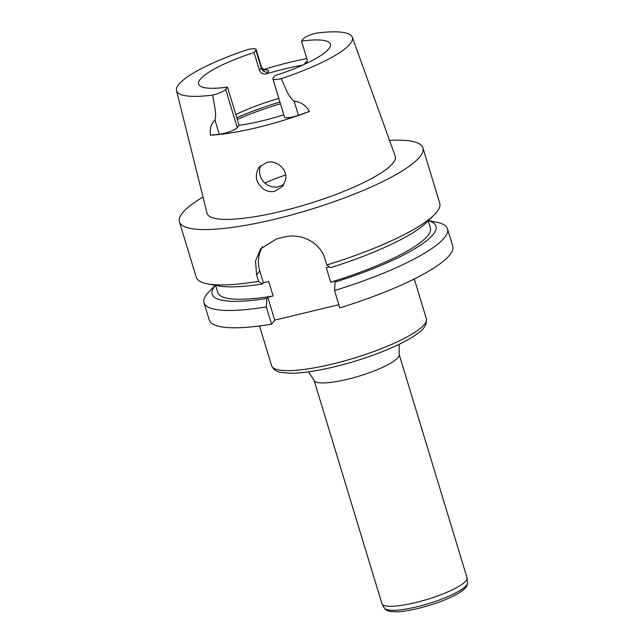 <?xml version="1.0" encoding="UTF-8"?>
<svg xmlns="http://www.w3.org/2000/svg" width="644" height="644" viewBox="0 0 644 644"><rect width="100%" height="100%" fill="white"/><g stroke="black" fill="none" stroke-linecap="round" stroke-linejoin="round"><path stroke-width="0.97" d="M284.237 183.782L281.79 185.488L277.178 187.042L272.267 186.945L267.606 185.214L263.662 181.994L260.868 177.736L259.524 172.986L259.757 168.293L260.74 165.46M264.249 189.569C255.926 183.218 254.171 175.804 258.969 167.343L266.616 162.473C276.606 159.583 287.997 169.509 285.534 179.926L282.756 186.156L274.924 191.268C271.196 192.097 267.638 191.534 264.249 189.569M266.777 73.802C263.307 74.599 260.868 73.44 259.46 70.301L261.255 67.974A11.64 2.399 -16.9 0 0 261.496 67.201L256.095 49.411A11.64 2.399 163.1 0 1 255.845 50.176L261.255 67.974A5.659 5.321 37.6 0 0 268.162 71.999L266.777 73.802A68.836 14.192 -16.9 0 1 302.672 65.116M301.505 41.127L303.3 38.793A11.64 2.399 -16.9 0 1 316.228 33.126A91.867 18.942 -16.9 0 1 352.324 37.215A91.867 18.942 -16.9 0 1 281.219 78.665A11.64 2.399 163.1 0 1 272.879 78.81A11.64 2.399 163.1 0 1 273.12 78.037L274.916 75.71A68.836 14.192 -16.9 0 0 330.348 44.098A68.836 14.192 -16.9 0 0 301.505 41.127L306.906 58.918L307.172 60.617L306.214 63.49M235.801 114.535A68.836 14.192 163.1 0 1 278.828 98.387M259.46 70.301L254.05 52.51A68.836 14.192 -16.9 0 0 198.626 84.123A68.836 14.192 -16.9 0 0 227.461 87.093L239.077 125.322A68.836 14.192 -16.9 0 0 283.811 114.809M227.461 87.093L225.666 89.427L237.282 127.657L239.077 125.322M254.05 52.51L255.845 50.176M225.666 89.427A11.64 2.399 -16.9 0 1 212.737 95.095A91.867 18.942 -16.9 0 1 176.528 90.627A91.867 18.942 -16.9 0 1 247.755 49.556A11.64 2.399 163.1 0 1 256.095 49.411M263.219 69.665A93.106 19.199 163.1 0 1 306.81 58.58M237.282 127.657A11.64 2.399 163.1 0 1 219.282 134.266L210.467 135.192C209.775 128.317 211.272 123.286 214.983 120.098L219.282 134.266M272.879 78.81L284.495 117.039A11.64 2.399 -16.9 0 0 298.43 115.276L309.49 111.428A93.911 19.368 163.1 0 1 256.586 127.713A93.911 19.368 163.1 0 1 210.467 135.192M422.915 147.879L439.731 203.238A127.238 26.235 163.1 0 1 434.12 214.951A127.238 26.235 163.1 0 1 326.79 264.974L324.866 258.63C320.14 242.192 300.668 232.734 284.294 237.032A127.238 26.235 163.1 0 1 280.43 237.974A127.238 26.235 163.1 0 1 276.598 238.884L260.611 248.866L255.515 260.973L256.618 275.004L258.542 281.348A127.238 26.235 163.1 0 1 207.432 283.827A127.238 26.235 163.1 0 1 196.251 277.21L179.426 221.85A127.238 26.235 -16.9 0 0 274.738 219.242A127.238 26.235 -16.9 0 0 422.915 147.879A127.238 26.235 -16.9 0 0 389.531 140.392M203.005 197.064A127.238 26.235 -16.9 0 0 179.426 221.85M215.394 285.348L209.63 291.048A127.238 26.235 -16.9 0 0 204.011 302.761A127.238 26.235 -16.9 0 0 266.31 306.898L266.858 298.462L267.775 297.262L273.104 295.99L268.701 281.509L263.38 282.788L262.454 283.98A116.999 24.126 163.1 0 1 218.01 285.847L207.432 283.827M434.12 214.951L426.457 222.518A116.999 24.126 163.1 0 1 330.702 267.606L326.79 264.974M329.623 266.89L326.299 267.687L330.694 282.169L336.023 280.889L335.097 282.088L334.55 290.516A127.238 26.235 -16.9 0 0 447.491 228.781A127.238 26.235 -16.9 0 0 436.31 222.172L428.349 220.651M273.104 295.99A111.082 22.902 163.1 0 1 217.785 292.529L215.619 285.389M428.188 220.803L430.361 227.944A111.082 22.902 163.1 0 1 330.694 282.169M428.268 220.731A116.999 24.126 163.1 0 1 335.097 282.088M266.858 298.462A116.999 24.126 163.1 0 1 215.507 285.373M262.454 283.98L258.542 281.348M266.31 306.898L271.567 324.214A127.238 26.235 163.1 0 1 209.276 320.084L204.011 302.761M447.491 228.781L452.756 246.105A127.238 26.235 163.1 0 1 339.815 307.84L334.55 290.516M271.567 324.214L274.722 320.116L338.865 304.725M281.219 78.665C285.163 86.183 287.345 95.916 294.123 101.108L298.43 115.276M309.49 111.428C305.755 105.286 300.635 101.849 294.123 101.108M352.324 37.215L395.191 156.073A98.331 20.278 163.1 0 1 280.744 211.425A98.331 20.278 163.1 0 1 207.03 213.244L176.528 90.627M212.737 95.095C213.736 103.322 216.867 112.821 214.983 120.098M263.38 282.788L259.765 270.907A32.345 30.405 37.6 0 1 262.559 246.636M274.722 320.116L267.775 297.262M264.732 183.081A68.836 14.192 163.1 0 1 285.614 174.983M314.047 380.226L381.908 603.581A44.476 9.169 -16.9 0 0 382.069 603.959A44.476 9.169 -16.9 0 0 415.219 602.671A44.476 9.169 -16.9 0 0 467.093 578.127A44.476 9.169 -16.9 0 0 467.013 577.724L399.151 354.369A44.476 9.169 163.1 0 1 347.358 379.316A44.476 9.169 163.1 0 1 314.047 380.226L308.412 371.862M303.952 64.537L305.014 63.152A17.308 3.566 163.1 0 1 307.116 61.389M263.525 69.866A17.308 3.566 163.1 0 1 268.162 71.999M306.89 62.291A5.659 5.321 37.6 0 1 305.014 63.152M259.765 270.907L256.618 275.004M279.947 102.09A79.8 16.454 -16.9 0 0 236.783 117.78M280.478 103.821A81.023 16.704 -16.9 0 0 237.298 119.462M426.352 318.732C427.423 327.772 419.542 331.877 414.623 335.637C404.915 342.036 391.455 348.404 374.245 354.747C359.006 360.302 343.679 364.802 328.271 368.231C313.024 371.588 300.386 373.262 290.339 373.262L280.969 372.425C276.437 371.789 273.322 369.567 271.615 365.744A80.862 16.672 -16.9 0 0 332.183 364.085A80.862 16.672 -16.9 0 0 426.352 318.732L414.277 278.965M382.069 603.959L384.363 608.073A43.47 8.968 -16.9 0 0 416.773 606.809A43.47 8.968 -16.9 0 0 467.472 582.828L467.093 578.127M262.527 70.196L264.33 70.212L261.496 67.201M271.615 365.744L259.532 325.985M399.151 354.369L399.183 344.282M467.472 582.828C467.641 585.042 466.433 587.264 463.857 589.493L458.794 593.092C448.216 599.202 434.611 604.33 417.988 608.475C409.713 610.448 402.653 611.559 396.809 611.8L391.077 611.599C387.696 611.18 385.458 610.005 384.363 608.073"/></g></svg>
